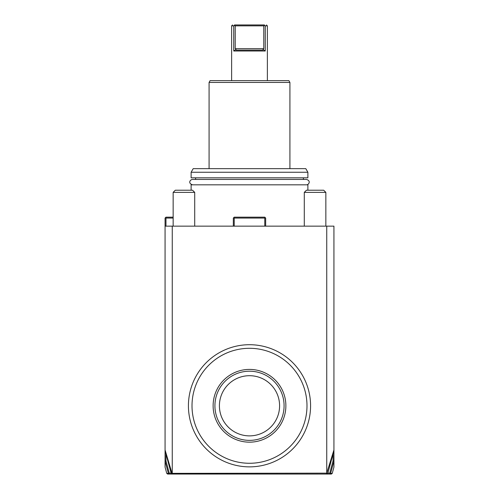 <?xml version="1.0" encoding="UTF-8"?>
<svg xmlns="http://www.w3.org/2000/svg" width="499" height="499" viewBox="0 0 499 499"><rect width="100%" height="100%" fill="white"/><g stroke="black" fill="none" stroke-linecap="round" stroke-linejoin="round"><path stroke-width="0.75" d="M173.153 218.063L165.967 218.063L165.518 217.614L165.069 218.063L165.069 467.108L166.753 473.383L167.62 474.05L184.867 474.05M165.069 226.147L333.931 226.147L333.931 461.02L330.612 473.383L330.195 473.694L329.752 473.152L333.033 460.895L333.881 461.201M165.967 218.063L165.967 226.147M165.518 217.614L165.967 217.165L173.153 217.165M333.931 461.02L333.931 467.108L332.247 473.383L331.38 474.05L314.875 474.05L328.81 474.05M165.069 449.973L172.049 473.358L326.745 473.152L326.745 226.147M326.745 473.152L333.931 449.973M172.255 473.152L172.255 226.147M172.036 473.37L172.854 474.05L326.146 474.05L326.964 473.37M314.133 474.05L315.069 474.05L314.133 474.05M333.931 450.597L327.824 473.383L326.146 474.05M172.854 474.05L171.176 473.383L165.069 450.597M186.957 474.05L186.233 474.05M170.19 474.05L184.212 474.05M331.642 473.383L330.612 473.383M329.752 474.05L330.195 473.694M329.752 473.152L327.887 473.152M327.824 473.383L326.951 473.376M333.033 453.953L333.033 460.895M331.111 461.113L331.236 460.652M165.967 453.953L165.967 460.895L165.119 461.201L168.388 473.383L167.358 473.383M168.388 473.383L169.248 474.05M172.049 473.376L171.176 473.383M171.113 473.152L169.248 473.152L168.805 473.694M165.967 460.895L169.248 473.152M167.764 460.652L167.889 461.113M292.688 362.598A61.078 61.078 0 0 0 206.312 362.598A61.078 61.078 0 0 0 206.312 448.975A61.078 61.078 0 0 0 292.688 448.975A61.078 61.078 0 0 0 292.688 362.598M208.85 446.437A57.485 57.485 0 0 0 290.15 446.437A57.485 57.485 0 0 0 290.15 365.137A57.485 57.485 0 0 0 208.85 365.137A57.485 57.485 0 0 0 208.85 446.437M249.5 442.164A36.377 36.377 0 0 1 213.123 405.787A36.377 36.377 0 0 1 249.5 369.41A36.377 36.377 0 0 1 285.877 405.787A36.377 36.377 0 0 1 249.5 442.164M249.5 440.368A34.581 34.581 0 0 0 284.081 406.186A34.581 34.581 0 0 0 250.305 371.212A34.581 34.581 0 0 0 214.919 405.388A34.581 34.581 0 0 0 249.5 440.368M249.5 375.697A30.09 30.09 0 0 0 219.41 405.787A30.09 30.09 0 0 0 249.5 435.876A30.09 30.09 0 0 0 279.59 405.787A30.09 30.09 0 0 0 249.5 375.697M234.231 226.147L234.231 218.063L264.769 218.063L265.219 217.614L265.668 218.063L265.668 226.147M264.769 218.063L264.769 226.147M233.332 226.147L233.332 218.063L233.782 217.614L234.231 218.063M233.782 217.614L234.231 217.165L264.769 217.165L265.219 217.614M191.117 190.219L191.117 184.83L307.883 184.83L307.883 190.219M303.392 179.44L303.392 177.825M306.448 184.83C308.731 184.954 311.339 180.794 306.448 179.44L192.552 179.44L195.608 179.44L195.608 177.825M307.883 177.825L191.117 177.825L191.117 172.255L307.883 172.255L307.883 177.825M307.883 172.255L305.806 168.662L193.194 168.662L191.117 172.255M209.081 82.435L210.116 80.638L288.884 80.638L289.919 82.435L209.081 82.435L209.081 168.662M265.256 25.848L264.744 25.493L265.256 25.848L265.256 50.998L265.256 25.848L267.377 25.848L267.377 80.638M233.744 50.998L265.256 50.998L263.017 49.507L262.904 50.1L236.096 50.1L235.983 49.507L233.744 50.998L233.744 25.848L233.382 25.848M232.522 24.95L231.623 25.848L233.744 25.848L234.574 24.95L264.426 24.95C267.152 24.95 267.152 24.95 264.426 24.95C267.152 24.95 267.152 24.95 264.426 24.95L264.744 25.493L264.426 24.95M231.623 25.848L231.623 80.638M266.478 24.95L267.283 25.848M264.744 25.493L263.771 25.848L263.771 48.665L263.017 49.507M235.983 49.507L235.229 48.665L263.771 48.665M234.256 25.493L234.574 24.95C231.848 24.95 231.848 24.95 234.574 24.95C231.848 24.95 231.848 24.95 234.574 24.95L234.256 25.493L235.229 25.848L235.229 48.665M235.229 25.848L263.771 25.848M304.29 226.147L304.29 192.377L325.847 192.377L325.847 226.147M325.847 192.377L323.689 190.219L306.448 190.219L304.29 192.377M173.153 226.147L173.153 192.377L194.71 192.377L194.71 226.147M194.71 192.377L192.552 190.219L175.311 190.219L173.153 192.377M289.919 168.662L289.919 82.435M192.552 179.44C190.512 179.353 187.418 183.089 192.552 184.83"/></g></svg>
